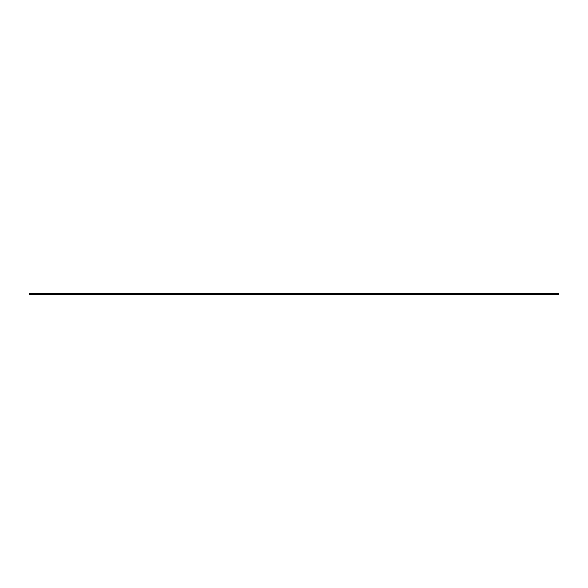 <?xml version="1.0" encoding="UTF-8"?>
<svg xmlns="http://www.w3.org/2000/svg" width="588" height="588" viewBox="0 0 588 588"><rect width="100%" height="100%" fill="white"/><g stroke="black" fill="none" stroke-linecap="round" stroke-linejoin="round"><path stroke-width="0.88" d="M29.4 294.323L29.4 293.662L29.4 294.323L558.6 294.323L558.6 293.662L558.6 294.323L29.4 294.323L558.6 294.522L29.4 294.323M558.6 293.662L29.4 293.478L558.6 293.662M29.4 294.522L558.6 294.522L29.4 294.522M558.6 293.478L29.4 293.478L558.6 293.478M558.6 293.61L29.4 293.61L558.6 293.61"/></g></svg>
